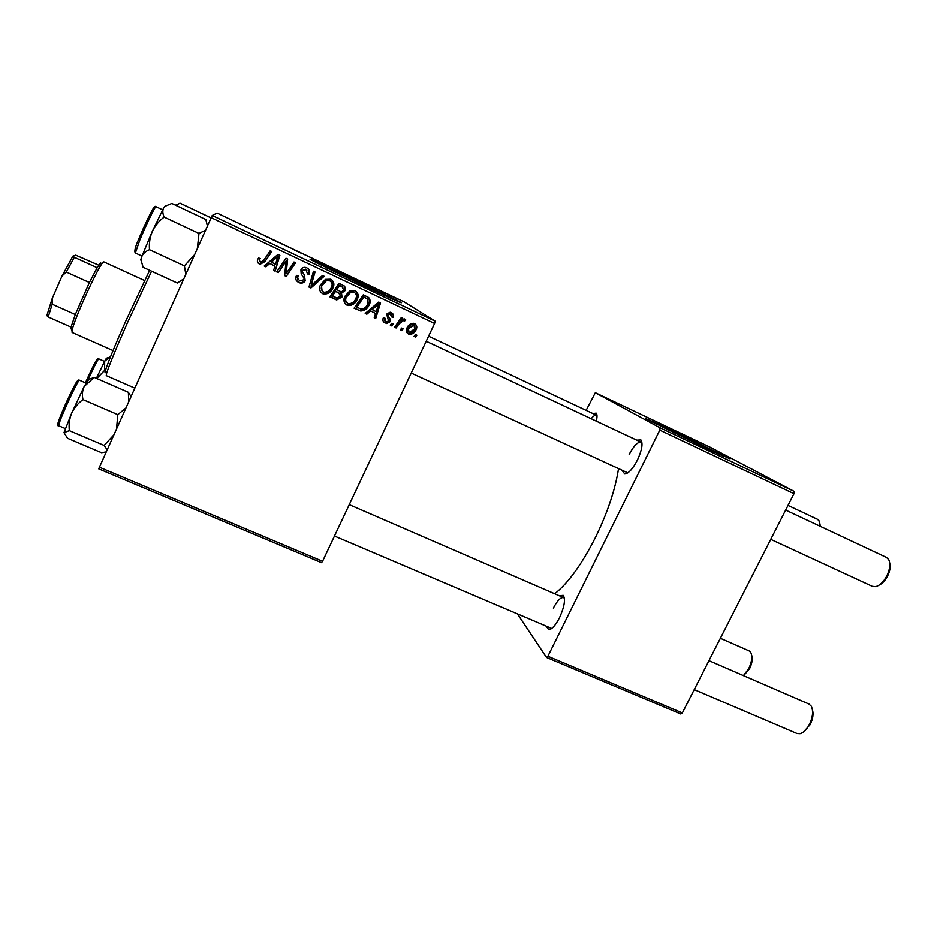<?xml version="1.0" encoding="UTF-8"?>
<svg xmlns="http://www.w3.org/2000/svg" width="937" height="937" viewBox="0 0 937 937"><rect width="100%" height="100%" fill="white"/><g stroke="black" fill="none" stroke-linecap="round" stroke-linejoin="round"><path stroke-width="1.41" d="M385.646 295.998L325.607 267.396M360.253 284.122C387.028 296.842 406.353 305.474 400.509 302.194L352.043 278.359C326.322 266.143 305.04 256.539 311.072 259.959L360.253 284.122M395.391 300.402L315.91 262.536M636.75 440.144L640.896 439.91C643.11 443.435 641.95 450.17 637.406 460.102C632.733 468.968 628.516 473.595 624.756 473.97L622.285 470.667M411.238 373.055L627.813 472.869M559.237 595.709L563.231 595.335C565.655 599.317 564.414 606.778 559.506 617.717C555.536 625.354 551.963 629.324 548.789 629.641L546.283 626.455M334.462 536.034L551.706 628.458M554.704 593.742C568.255 583.083 581.912 564.191 595.663 537.053C607.586 512.457 615.199 489.746 618.49 468.91M714.908 452.313L660.081 425.89M703.23 446.82L730.04 458.814L673.129 430.786L645.722 418.511L703.23 446.82M724.172 456.577L651.11 421.369M321.508 562.668L98.725 468.851L99.416 467.223L322.574 561.275L321.508 562.668M357.173 299.617C355.404 303.588 352.417 305.556 348.236 305.532L346.901 305.111C343.832 302.92 343.141 300.016 344.816 296.432L349.806 290.892L355.158 290.728C358.309 293 358.988 295.963 357.173 299.617L356.423 298.973C354.666 302.92 351.703 304.876 347.533 304.853L346.21 304.431L346.901 305.111M370.455 311.107L366.835 314.235L365.207 313.473L378.7 302.089L380.539 302.956L375.737 318.416L374.238 317.713L375.596 313.52L369.623 310.393L366.027 313.508L366.835 314.235M259.42 264.047C257.441 262.946 256.902 261.364 257.827 259.303L258.577 258.015L260.24 258.565L259.502 259.795L260.638 262.477L263.637 260.509L270.231 250.811L271.812 251.561L264.984 261.599L260.076 264.293L257.406 261.692M305.462 280.397C304.326 282.564 302.534 283.431 300.098 282.997L298.833 282.541C295.799 280.913 295.026 278.523 296.514 275.384L298.142 275.923L297.544 278.289L299.723 280.866L303.857 279.812L304.057 278.324L301.187 273.92L300.918 269.868C302.007 267.724 303.717 266.963 306.048 267.572L306.867 267.9C309.468 269.329 310.264 271.449 309.245 274.225L307.477 273.979L306.024 269.598L302.51 270.5L302.475 272.093L304.431 274.881L305.052 279.87C303.916 282.025 302.136 282.88 299.711 282.459L298.833 282.541M324.143 276.298L310.932 287.987L308.976 287.073L313.473 271.25L315.031 271.988L311.166 285.539L322.492 275.513L324.143 276.298M332.881 288.163C331.066 292.239 328.009 294.206 323.71 294.077L322.551 293.679C319.447 291.466 318.744 288.549 320.419 284.942L325.432 279.378L330.82 279.226C334.005 281.51 334.685 284.497 332.881 288.163L332.284 287.589C330.48 291.641 327.446 293.597 323.183 293.457L322.012 293.07L322.551 293.679M416.871 335.223L415.559 337.109L414.084 336.418L415.36 334.509L416.871 335.223M211.2 217.677L212.219 215.487L217.103 213.074L404.21 301.937L435.248 321.227L434.592 323.476L211.2 217.677L99.416 467.223M434.592 323.476L322.574 561.275M341.993 297.029L336.711 299.957L329.801 296.853L339.053 283.337L344.711 286.324L345.203 290.587L341.525 293.211L341.993 297.029L341.337 296.408L336.09 299.313L335.059 298.962L335.669 299.606M269.61 263.672L265.921 266.858L264.234 266.061L277.961 254.466L279.87 255.368L275.15 271.191L273.592 270.465L274.928 266.178L269.423 263.25L265.921 266.858M283.993 264.351L278.266 272.655L276.696 271.917L286.019 258.272L287.659 259.045L286.183 273.651L293.995 262.044L295.577 262.793L286.289 276.415L284.649 275.654L286.078 261.06L278.266 272.655M385.212 323.089C382.975 321.93 382.343 320.185 383.303 317.842L384.978 318.17L385.892 321.813L388.609 321.122L386.641 314.106L390.143 312.244L391.186 312.583C393.247 313.626 393.88 315.23 393.083 317.385L391.502 316.87L389.979 313.708L388 315.511L390.307 319.435L390.167 321.696L386.805 323.57L383.62 321.941M360.886 311.025L354.092 308.25L363.322 294.815L368.698 297.591C370.478 299.817 370.654 302.253 369.213 304.876C367.573 308.624 364.798 310.674 360.886 311.025L358.391 310.276M416.11 329.707C414.915 332.471 412.889 334.029 410.019 334.368L408.45 334.005C406.26 332.588 405.733 330.644 406.881 328.161C408.134 325.162 410.301 323.534 413.369 323.288L414.716 323.687C416.895 325.198 417.363 327.2 416.11 329.707L414.986 328.875C413.803 331.628 411.788 333.174 408.93 333.513L407.372 333.15L408.45 334.005M403.168 328.782L401.856 330.679L400.368 329.976L401.645 328.067L403.168 328.782M398.846 324.143L396.117 327.985L394.606 327.282L401.294 317.584L402.805 318.299L401.411 320.29L404.515 318.955L405.756 319.927L404.397 321.297L403.449 320.501L398.846 324.143L397.827 323.347L395.121 327.165L396.117 327.985M393.118 324.061L391.807 325.959L390.319 325.256L391.596 323.347L393.118 324.061M343.879 273.452L334.415 268.989L343.867 273.475M357.126 279.812L363.497 282.904L357.126 279.812M264.913 236.089L269.317 237.939L264.913 236.089M302.042 253.646L294.206 249.921L302.042 253.646M313.216 258.788L304.256 254.536L313.216 258.788M323.359 263.707L313.79 259.198L323.347 263.73M397.487 299.008L396.152 298.411L397.487 299.008M212.219 215.487L435.248 321.227M332.74 268.216L324.46 264.363L332.74 268.216M271.812 239.298L278.148 242.367L271.812 239.298M281.896 244.007L289.228 247.403L281.896 244.007M371.649 286.769L368.288 285.117L371.649 286.769M350.696 276.813L345.085 274.154L350.696 276.813M394.723 297.626L388.023 294.487L394.7 297.661M385.821 293.468L384.463 292.859L385.821 293.468M381.101 291.184L383.959 292.449L381.101 291.184M377.283 289.416L375.901 288.795L377.283 289.416M680.777 713.971L546.505 657.423L547.899 656.24L682.359 712.905L680.777 713.971M517.657 614.239L546.505 657.423M794.119 491.363L710.469 447.382L595.335 392.708L660.105 427.822L794.119 491.363L793.99 493.694L682.359 712.905M793.99 493.694L659.789 430.13L547.899 656.24M595.335 392.708L586.14 410.371M592.875 413.545L596.178 413.135C597.244 414.341 597.279 417.024 596.307 421.146M659.789 430.13L660.105 427.822M596.998 415.606L596.541 415.267C595.253 414.775 593.449 415.934 591.142 418.722M564.414 598.274L563.594 597.607C560.701 597.08 557.292 600.57 553.369 608.078M641.997 442.967L641.154 442.205C637.769 441.667 633.775 445.731 629.184 454.386M326.884 265.312L331.229 267.396L326.884 265.312M326.345 265.148L331.452 267.607L326.345 265.148M316.249 260.275L322.059 263.086L316.249 260.275M274.143 240.305L276.075 241.301L274.143 240.305M359.058 280.631L361.167 281.709L359.058 280.631M336.77 270.032L342.591 272.831L336.77 270.032M391.42 296.01L389.277 295.073L391.42 296.01M415.571 334.603L414.435 336.231L415.559 337.109M335.059 298.962L329.988 296.584M344.113 285.832L345.203 290.587M344.523 290.001L340.881 292.613L341.525 293.211M340.881 292.613L341.337 296.408M339.826 293.562L334.931 290.845L331.827 295.378L332.424 295.998L337.004 298.013L340.494 296.279L338.772 292.965L335.551 291.442L332.424 295.998M342.942 287.319L338.866 285.094L336.008 289.275L340.518 291.548L341.864 291.594L343.645 289.931L342.122 286.886L339.51 285.656L336.629 289.861M338.866 285.094L339.51 285.656M341.466 286.324L342.122 286.886M334.931 290.845L335.551 291.442M338.14 292.356L338.772 292.965M322.012 293.07L320.606 292.098M331.733 279.765C333.537 282.213 333.724 284.825 332.284 287.589M330.538 281.241L328.805 280.163L325.561 280.55L321.391 285.176L322.07 290.857M326.111 281.077L321.918 285.738C320.712 288.315 321.227 290.4 323.452 292.016L324.214 292.274C327.622 292.227 330.023 290.564 331.429 287.284C332.694 284.684 332.213 282.564 329.976 280.913L325.561 280.55M323.429 275.958L310.475 287.425L310.932 287.987M310.475 287.425L309.058 286.757M314.492 271.73L311.166 285.539M298.458 282.002L296.268 280.397M297.615 275.747L297.919 276.403M297.544 275.9L297.544 278.289M297.181 277.785L297.861 279.273M308.25 268.79L309.245 274.225M308.8 273.745L309.081 274.553M308.636 274.061L307.605 273.698M306.926 270.184L306.024 269.598M305.603 269.153L302.51 270.5M302.101 270.043L302.475 272.093M302.077 271.625L304.021 274.4L305.052 279.87M259.924 258.46L259.502 259.795M259.385 259.397L259.291 261.06M271.484 251.409L264.984 261.599M264.831 261.2L259.303 263.625M265.757 266.424L264.503 265.839M279.554 255.215L275.15 271.191M274.928 270.734L273.686 270.149M269.423 263.25L274.928 266.178M277.961 256.445L271.062 261.927L275.501 264.339L277.961 256.445L271.25 262.337M278.031 272.187L276.883 271.648M287.331 258.893L286.183 273.651M295.096 262.559L286.289 276.415M285.984 275.923L284.672 275.302M283.712 263.941L286.078 261.06M383.877 317.807L384.896 320.993M391.537 312.771L392.099 316.636L393.083 317.385M389.534 313.134L387.297 313.848L388.246 314.586M387.297 313.848L388 315.511M387.051 314.762L390.307 319.435M389.335 318.662L389.195 320.922L390.167 321.696M389.195 320.922L385.857 322.773L384.275 322.305M379.567 302.499L374.87 317.655L375.737 318.416M369.623 310.393L375.596 313.52M378.665 304.01L377.775 303.342L371.228 309.093L376.17 311.728L378.665 304.01L372.071 309.796M357.629 309.561L354.28 307.992M368.018 297.099C369.647 299.313 369.764 301.679 368.382 304.197L369.213 304.876M368.382 304.197C366.754 307.922 363.989 309.96 360.113 310.299M366.929 298.645L362.97 296.479L355.955 306.715L360.944 309.093C364.165 308.929 366.437 307.254 367.749 304.08L367.749 299.29L363.767 297.111L356.704 307.406M362.97 296.479L363.767 297.111M346.21 304.431L345.144 303.764M355.791 291.067C357.688 293.515 357.899 296.139 356.423 298.973M354.654 292.59L352.909 291.571L349.77 291.981L345.612 296.584C344.535 298.798 344.839 300.754 346.526 302.452M350.485 292.578L346.292 297.216C345.097 299.781 345.601 301.855 347.803 303.447L348.658 303.729C351.996 303.611 354.35 301.948 355.744 298.739C357.009 296.151 356.528 294.042 354.315 292.414L349.77 291.981M345.612 296.584L346.292 297.216M353.589 291.817L354.315 292.414M414.704 323.687L414.986 328.875M413.486 324.577L412.221 323.968L407.361 327.88L407.993 331.85M414.037 324.975L408.438 328.7L409.082 332.705L414.634 329.004L414.037 324.975L412.924 324.167M407.361 327.88L408.438 328.7M401.95 328.208L400.813 329.836L401.856 330.679M401.622 317.737L400.368 319.529L401.411 320.29M404.561 318.955L405.756 319.927M404.69 319.166L403.484 320.372M403.062 320.056L403.8 320.606M401.059 320.032L397.827 323.347M391.971 323.511L390.834 325.151L391.807 325.959M819.875 523.642L820.32 526.348M819.887 526.149L819.067 520.831L817.462 519.274L788.029 505.406M889.763 563.336C890.665 567.061 889.892 571.406 887.433 576.384C885.055 580.764 882.279 583.669 879.105 585.121M770.753 539.349L872.335 586.339L875.556 586.644C879.702 585.602 883.415 582.1 886.707 576.15C889.963 569.415 890.642 563.922 888.744 559.67L886.472 557.421L785.651 510.068M751.65 655.115C752.868 658.711 752.165 663.255 749.553 668.749L743.615 675.682M743.428 675.589L748.698 668.702C751.919 661.791 752.598 656.357 750.736 652.375L749.131 650.899L720.366 638.273M812.438 709.672C813.691 713.947 812.941 718.925 810.189 724.606L803.384 732.055M694.223 689.609L797.036 733.495L800.093 733.683C803.501 732.711 806.581 729.7 809.334 724.641C812.894 717.086 813.527 710.914 811.231 706.111L808.959 704.015L708.969 660.655M210.708 218.766L210.017 217.384L210.474 219.305M210.017 217.384L179.974 203.153L175.828 205.344M165.486 206.023L163.577 208.096L152.321 231.31L141.803 256.574C143.08 253.552 145.633 251.268 149.487 249.734C148.96 243.351 149.908 237.202 152.321 231.31C155.073 225.653 159.021 220.909 164.162 217.079C162.581 213.566 162.394 210.579 163.577 208.096L165.228 206.21L171.811 203.446L205.847 219.539L207.44 226.063M205.578 230.209L198.984 233.442L197.332 248.621M198.984 233.442L164.162 217.079M194.65 254.63L184.402 265.897L149.487 249.734M184.402 265.897L185.807 274.342M183.793 278.851L177.304 283.033L143.115 267.326L141.393 261.376L141.803 256.574L140.761 259.818L141.311 260.427M105.389 370.724L104.628 370.384L104.663 361.249L110.683 356.365M96.769 378.513L104.628 370.384M106.806 358.672L106.373 358.262L104.663 361.249L96.37 378.337M125.98 407.923L117.828 414.646L116.493 429.111M106.279 451.903L101.501 452.688L67.534 438.282L63.997 432.625L69.35 430.645C68.659 424.637 69.42 418.839 71.645 413.229C74.21 407.841 77.982 403.297 82.96 399.595C81.952 394.864 82.362 390.483 84.189 386.454L94.239 377.4L88.933 379.356M131.063 396.562L128.392 392.322L94.239 377.4M128.392 392.322L128.674 401.914M117.828 414.646L82.96 399.595M113.939 434.791L104.124 445.438L69.35 430.645M104.124 445.438L107.205 449.842M88.792 379.403L84.189 386.454L71.645 413.229L63.997 432.625M105.928 372.059C104.956 373.371 104.768 372.938 105.377 370.747C107.708 363.123 114.408 346.784 125.476 321.719L149.651 270.336M151.583 271.226L127.397 322.867C115.93 348.81 108.973 365.711 106.549 373.547L106.256 375.632L134.834 388.141M71.423 329.461L71.036 327.118L75.3 314.551L89.402 282.529L97.179 267.724L100.692 262.969M144.556 280.526L103.866 261.915L102.496 263.016C96.675 269.598 73.098 322.012 72.032 330.738L72.114 332.483L113.037 350.59M71.036 327.118L48.197 316.999L46.85 315.628L52.226 298.423L62.029 276.017L72.887 256.152L75.768 255.204L98.76 265.218M52.226 298.423L52.203 304.256L48.197 316.999M75.3 314.551L52.203 304.256M89.402 282.529L66.281 272.07L62.029 276.017M72.887 256.152L74.328 257.312L66.281 272.07M97.179 267.724L74.328 257.312M387.836 316.273L388.796 317.022M375.21 305.731L376.088 306.422M365.149 297.509L365.969 298.142M135.361 253.049C134.096 251.467 135.233 246.829 138.758 239.158L150.342 213.73C153.516 207.686 155.401 205.344 156.022 206.714C155.46 205.578 145.856 225.302 139.789 240.13L135.361 253.049L141.979 256.094M138.793 238.958C146.395 220.312 157.533 198.831 153.492 210.474M97.097 359.468C95.703 360.745 91.803 368.534 85.419 382.811C91.428 369.412 97.647 356.083 98.701 358.848C97.507 359.902 93.993 366.835 88.148 379.626M70.416 396.82C62.756 413.428 58.844 423.067 58.691 425.738C55.611 427.424 60.999 413.873 69.092 396.515C76.295 381.57 78.122 379.157 79.399 380.199C78.497 380.598 75.499 386.138 70.416 396.82M59.863 421.299C54.557 430.797 60.636 414.259 69.022 396.597C73.964 386.231 76.811 381.008 77.572 380.902M627.38 472.88L624.756 473.97M551.331 628.469L548.789 629.641M564.156 597.982L563.231 595.335M641.728 442.627L640.896 439.91M596.951 415.559L596.178 413.135M336.711 299.957L336.09 299.313M323.71 294.077L323.183 293.457M389.979 313.708L389.019 312.97M386.805 323.57L385.857 322.773M360.464 310.967L359.691 310.241M348.236 305.532L347.533 304.853M353.647 292.168L352.909 291.571M410.019 334.368L408.93 333.513M413.334 324.776L412.221 323.968M403.449 320.501L402.406 319.728M428.596 336.207L596.541 415.267M641.154 442.205L426.218 341.267M349.243 504.645L563.594 597.607M165.31 206.152L164.596 206.433M175.383 205.133L177.128 204.535M156.022 206.714L162.628 209.829M140.761 259.818L141.393 261.376M98.701 358.848L104.557 361.424M106.373 358.262L108.376 357.547M58.691 425.738L65.321 428.56M79.399 380.199L85.981 383.057M87.949 379.696L93.794 377.646M105.377 370.747L106.549 373.547M70.872 327.938L72.032 330.738M99.638 264L102.496 263.016M46.92 314.844L47.576 316.413"/></g></svg>
